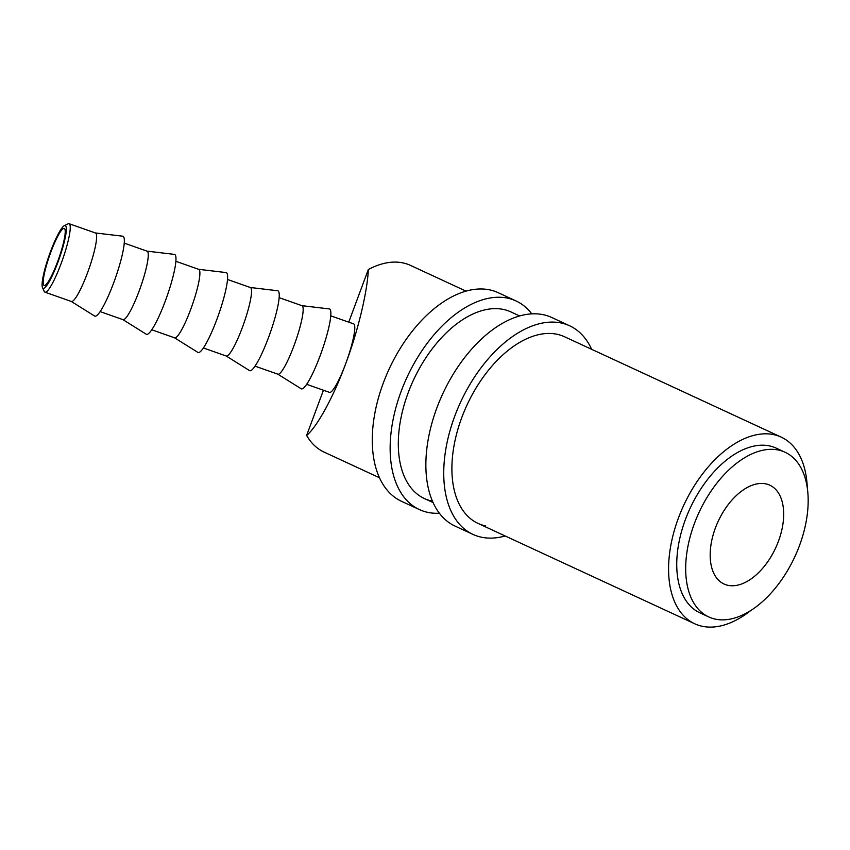 <?xml version="1.0" encoding="UTF-8"?>
<svg xmlns="http://www.w3.org/2000/svg" width="850" height="850" viewBox="0 0 850 850"><rect width="100%" height="100%" fill="white"/><g stroke="black" fill="none" stroke-linecap="round" stroke-linejoin="round"><path stroke-width="1.27" d="M50.458 251.77A33.278 5.291 -70.6 0 0 42.5 287.64A33.278 5.291 -70.6 0 0 57.959 262.129A33.278 5.291 -70.6 0 0 64.313 225.686A33.278 5.291 -70.6 0 0 50.458 251.77M64.313 225.686L68.053 223.837A36.306 5.769 109.4 0 1 69.084 223.699A36.306 5.769 109.4 0 1 61.115 263.585A36.306 5.769 109.4 0 1 44.976 292.177A36.306 5.769 109.4 0 1 44.253 291.422L42.5 287.64M728.057 585.342A54.453 31.663 -65.1 0 1 724.041 584.014A54.453 31.663 -65.1 0 1 716.731 524.609A54.453 31.663 -65.1 0 1 765.797 483.862A54.453 31.663 -65.1 0 1 769.813 485.191A54.453 31.663 -65.1 0 1 777.123 544.595A54.453 31.663 -65.1 0 1 728.057 585.342M57.619 261.651A30.249 4.813 -70.6 0 0 64.26 228.406A30.249 4.813 -70.6 0 0 50.798 252.238A30.249 4.813 -70.6 0 0 44.168 285.483A30.249 4.813 -70.6 0 0 57.619 261.651M69.084 223.699L95.466 232.985A36.306 5.769 109.4 0 1 87.497 272.882A36.306 5.769 109.4 0 1 71.347 301.463L44.976 292.177M95.37 232.953L122.751 236.204A42.351 6.736 109.4 0 1 113.688 282.806A42.351 6.736 109.4 0 1 94.637 316.051L71.251 301.431M124.249 243.121L147.093 251.164A36.306 5.769 109.4 0 1 139.134 291.061A36.306 5.769 109.4 0 1 122.984 319.653L100.13 311.599M146.997 251.133L174.377 254.384A42.351 6.736 109.4 0 1 165.325 300.985A42.351 6.736 109.4 0 1 146.264 334.231L122.889 319.611M175.876 261.301L198.73 269.344A36.306 5.769 109.4 0 1 190.761 309.241A36.306 5.769 109.4 0 1 174.611 337.832L151.768 329.779M198.634 269.312L226.015 272.563A42.351 6.736 109.4 0 1 216.952 319.164A42.351 6.736 109.4 0 1 197.901 352.41L174.516 337.79M227.513 279.48L250.357 287.523A36.306 5.769 109.4 0 1 242.399 327.42A36.306 5.769 109.4 0 1 226.249 356.012L203.394 347.958M250.261 287.491L277.642 290.743A42.351 6.736 109.4 0 1 268.589 337.344A42.351 6.736 109.4 0 1 249.528 370.589L226.153 355.969M279.14 297.659L301.994 305.703A36.306 5.769 109.4 0 1 294.026 345.599A36.306 5.769 109.4 0 1 277.876 374.191L255.021 366.138M301.899 305.671L329.279 308.922A42.351 6.736 109.4 0 1 320.216 355.523A42.351 6.736 109.4 0 1 301.155 388.769L277.78 374.159M465.991 291.114L410.529 265.423A102.861 59.819 114.9 0 0 402.942 262.905A102.861 59.819 114.9 0 0 368.326 269.524C367.476 291.55 357.808 331.766 345.652 363.779A36.306 5.769 -70.6 0 0 353.621 323.882L330.767 315.839M807.319 488.251A102.861 59.819 114.9 0 0 781.224 437.134A102.861 59.819 114.9 0 0 773.638 434.616A102.861 59.819 114.9 0 0 680.967 511.583A102.861 59.819 114.9 0 0 694.758 623.794A102.861 59.819 114.9 0 0 702.355 626.301A102.861 59.819 114.9 0 0 750.635 610.64M785.071 452.253L776.135 448.109A90.759 52.774 114.9 0 0 769.441 445.899A90.759 52.774 114.9 0 0 687.671 513.804A90.759 52.774 114.9 0 0 699.847 612.818L708.783 616.951A90.759 52.774 114.9 0 0 715.477 619.161A90.759 52.774 114.9 0 0 797.247 551.257A90.759 52.774 114.9 0 0 785.071 452.253A90.759 52.774 114.9 0 0 778.377 450.033A90.759 52.774 114.9 0 0 696.607 517.947A90.759 52.774 114.9 0 0 708.783 616.951M306.659 384.328L329.513 392.371A36.306 5.769 -70.6 0 0 345.652 363.779C333.827 396.228 317.178 426.806 306.627 435.434L323.436 390.235M306.627 435.434A102.861 59.819 114.9 0 0 324.062 452.083L379.536 477.774M348.744 322.171L368.326 269.524M591.632 349.308A114.963 66.853 114.9 0 0 569.628 325.784L551.767 317.507A114.963 66.853 114.9 0 0 543.288 314.702A114.963 66.853 114.9 0 0 439.705 400.722A114.963 66.853 114.9 0 0 455.132 526.129L472.993 534.406A114.963 66.853 114.9 0 0 481.483 537.211A114.963 66.853 114.9 0 0 505.176 535.978M569.628 325.784A114.963 66.853 114.9 0 0 561.149 322.979A114.963 66.853 114.9 0 0 457.576 408.999A114.963 66.853 114.9 0 0 472.993 534.406M781.224 437.134L564.549 336.759A102.861 59.819 114.9 0 0 556.963 334.252A102.861 59.819 114.9 0 0 464.281 411.219A102.861 59.819 114.9 0 0 478.082 523.43A102.861 59.819 114.9 0 0 485.669 525.938M531.76 313.862A114.963 66.853 114.9 0 0 516.035 300.953L498.174 292.687A114.963 66.853 114.9 0 0 489.696 289.871A114.963 66.853 114.9 0 0 386.112 375.902A114.963 66.853 114.9 0 0 401.54 501.309L419.401 509.575A114.963 66.853 114.9 0 0 427.879 512.391A114.963 66.853 114.9 0 0 439.408 513.23M516.035 300.953A114.963 66.853 114.9 0 0 507.556 298.148A114.963 66.853 114.9 0 0 403.984 384.168A114.963 66.853 114.9 0 0 419.401 509.575M519.594 315.945L510.946 311.939A102.861 59.819 114.9 0 0 503.359 309.432A102.861 59.819 114.9 0 0 410.688 386.389A102.861 59.819 114.9 0 0 424.49 498.599A102.861 59.819 114.9 0 0 432.076 501.107M424.49 498.599L433.128 502.605M478.082 523.43L694.758 623.794"/></g></svg>
